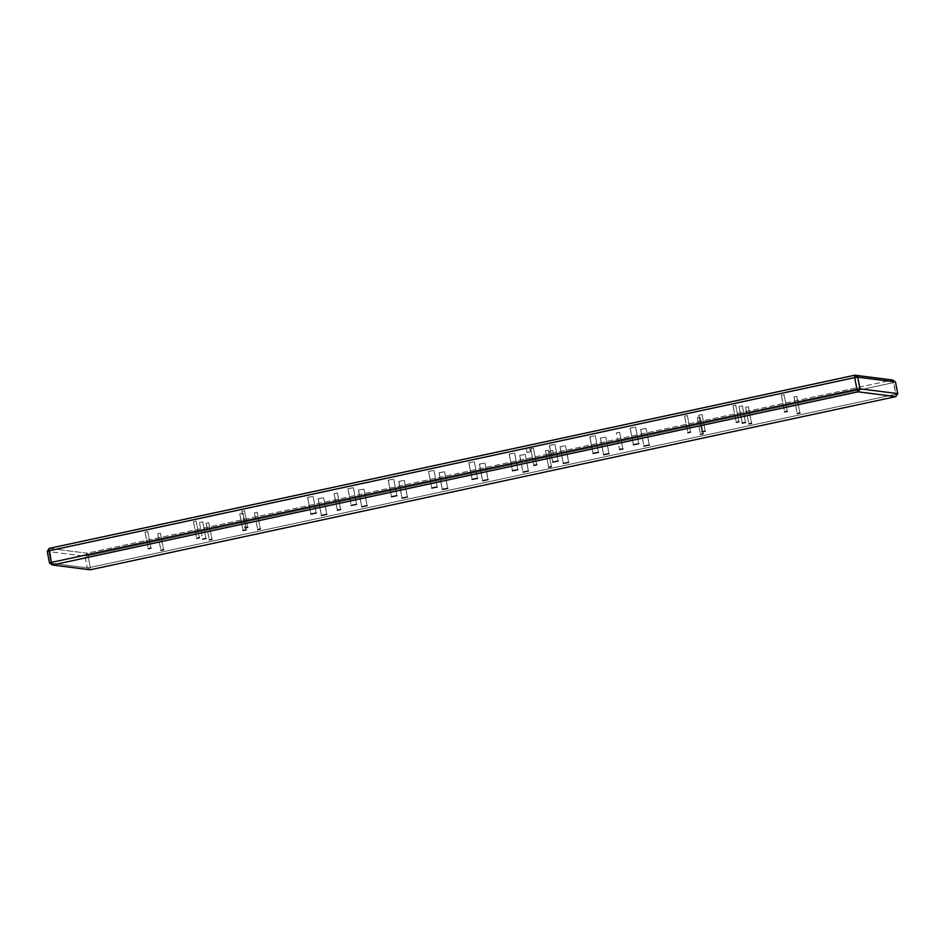 <?xml version="1.0" encoding="UTF-8"?>
<svg xmlns="http://www.w3.org/2000/svg" width="945" height="945" viewBox="0 0 945 945"><rect width="100%" height="100%" fill="white"/><g stroke="black" fill="none" stroke-linecap="round" stroke-linejoin="round"><path stroke-width="0.71" stroke-dasharray="4.72 3.54" d="M630.185 428.144L635.595 427.045L638.737 443.618L635.583 427.034L630.091 428.109L633.386 444.658L630.185 428.144M589.869 436.814L595.279 435.704L598.421 452.277L595.279 435.704L589.774 436.779L593.07 453.316L589.869 436.814M549.553 445.485L554.963 444.374L558.105 460.947L554.963 444.363L549.458 445.438L552.766 461.987L549.553 445.485M509.237 454.143L514.647 453.045L517.789 469.618L514.647 453.033L509.142 454.108L512.45 470.657L509.237 454.143M468.921 462.814L474.331 461.703L477.473 478.276L474.331 461.703L468.838 462.778L472.134 479.316L468.921 462.814M428.605 471.484L434.015 470.374L437.157 486.947L434.015 470.362L428.522 471.437L431.818 487.986L428.605 471.484M388.289 480.143L393.699 479.044L396.841 495.617L393.699 479.032L388.206 480.107L391.502 496.657L388.289 480.143M640.722 429.491L646.132 428.38L649.274 444.953L646.132 428.368L640.639 429.455L646.049 428.345L640.639 429.455L643.935 445.993L640.722 429.491M600.406 438.149L605.816 437.051L608.958 453.624L605.816 437.039L600.323 438.114L603.619 454.663L600.406 438.149M560.09 446.82L565.512 445.709L568.642 462.294L565.5 445.709L560.007 446.784L563.303 463.322L560.09 446.82M519.785 455.49L525.196 454.38L528.326 470.953L525.184 454.368L519.691 455.455L525.101 454.344L519.691 455.455L522.987 471.992L519.785 455.49M479.469 464.149L484.88 463.05L488.01 479.623L484.868 463.038L479.375 464.113L482.671 480.662L479.469 464.149M439.153 472.819L444.563 471.709L447.694 488.281L444.552 471.709L439.059 472.783L442.354 489.321L439.153 472.819M398.837 481.489L404.247 480.379L407.389 496.952L404.236 480.367L398.743 481.442L402.038 497.991L398.837 481.489M781.397 395.282L784.102 394.726L787.291 411.323L784.09 394.75L781.35 395.27L784.61 411.843L781.397 395.282M794.048 396.888L796.753 396.333L799.942 412.93L796.741 396.357L794.001 396.876L797.261 413.449L794.048 396.888M745.664 407.295L748.369 406.74L751.558 423.325L748.357 406.752L745.629 407.271L748.889 423.844L745.664 407.295M733.013 405.677L735.718 405.133L738.907 421.718L735.706 405.145L732.977 405.665L736.238 422.238L733.013 405.677M684.641 416.083L687.346 415.528L690.535 432.125L687.334 415.552L684.593 416.06L687.854 432.645L684.641 416.083M697.292 417.69L699.997 417.135L703.186 433.731L699.985 417.158L697.245 417.666L700.505 434.251L697.292 417.69M254.465 512.875L257.182 512.32L260.359 528.916L257.158 512.344L254.429 512.863L257.69 529.436L254.465 512.875M241.814 511.269L244.519 510.713L247.708 527.31L244.507 510.737L242.806 510.938L244.483 510.702L241.778 511.257L245.003 527.865M193.441 521.675L196.147 521.12L199.336 537.705L196.135 521.132L193.394 521.652L196.654 538.225L193.441 521.675M206.093 523.282L208.798 522.727L211.987 539.323L208.786 522.739L206.045 523.258L209.306 539.831L206.093 523.282M157.709 533.677L160.414 533.122L163.603 549.718L160.402 533.145L157.673 533.653L160.934 550.238L157.709 533.677M145.057 532.07L147.763 531.515L150.952 548.112L147.751 531.539L145.022 532.047L148.282 548.632L145.057 532.07M698.745 415.209L702.029 414.536L705.206 431.133L702.017 414.571L698.698 415.186L701.97 431.759L698.745 415.209M742.286 423.1L739.061 406.551L742.345 405.877L745.522 422.462L742.333 405.901L739.014 406.527L742.286 423.088M239.794 513.867L243.078 513.194L246.255 529.791L243.066 513.218L239.746 513.844L243.019 530.417L239.794 513.867M199.478 522.538L202.762 521.864L205.939 538.449L202.75 521.888L199.43 522.514L202.655 539.122M307.657 497.483L313.067 496.373L316.209 512.946L313.067 496.361L307.574 497.436L310.87 513.986L307.657 497.483M318.205 498.818L323.615 497.708L326.757 514.281L323.603 497.696L318.111 498.783L321.406 515.32L318.205 498.818M358.521 490.148L363.931 489.049L367.073 505.622L363.919 489.037L358.427 490.112L361.722 506.662L358.521 490.148M347.973 488.813L353.383 487.703L356.525 504.276L353.383 487.691L347.89 488.778L353.3 487.667L347.89 488.778L351.186 505.315L347.973 488.813M334.14 493.585L337.412 492.924L340.59 509.509L337.4 492.947L334.081 493.562L337.353 510.135L334.14 493.585M616.341 432.928L619.625 432.255L622.802 448.84L619.613 432.278L617.534 432.526L619.566 432.231L616.294 432.904L619.518 449.513M548.194 450.103L551.419 466.712L548.23 450.139L545.537 450.67L548.242 450.115L545.489 450.659L548.194 450.103L551.467 466.735M548.75 467.232L545.501 450.635L548.75 467.232M533.441 448.225L536.665 464.834L533.464 448.261L530.771 448.792L533.476 448.237L530.736 448.78L533.441 448.225L536.713 464.857M533.996 465.353L530.747 448.757L533.996 465.353M530.31 451.781L527.086 452.478L526.27 448.32L529.554 447.646L530.31 451.781L528.468 452.312L530.358 451.793L529.495 447.623L526.223 448.296L527.026 452.454L530.31 451.781M553.498 454.722L550.273 455.419L549.47 451.273L552.754 450.6L553.498 454.722L550.226 455.407L551.986 455.195L553.557 454.746L552.695 450.576L549.411 451.249L550.226 455.395L553.498 454.722M893.698 382.571L892.588 379.996L86.928 553.179L88.05 555.755L84.991 556.192L86.928 553.179L88.05 555.755L84.991 556.192L87.259 567.827L90.307 567.39L88.05 555.755L893.698 382.571L895.966 394.195L897.75 393.604L895.966 394.195L892.588 379.996L86.928 553.179L49.187 548.383L86.928 553.179L84.991 556.192L47.25 551.396L84.991 556.192L87.259 567.827L90.307 567.39L90.153 569.8L87.259 567.827L90.153 569.8L90.307 567.39L895.966 394.195L895.813 396.616L895.966 394.195L90.307 567.39L88.05 555.755L893.698 382.571M49.506 563.031L87.259 567.827L49.506 563.031M529.495 447.623L526.235 448.273L529.495 447.623M552.695 450.576L549.435 451.226L552.695 450.576M635.595 427.045L638.82 443.654M595.279 435.704L598.504 452.324M554.963 444.374L558.188 460.983M514.647 453.045L517.872 469.653M474.331 461.703L477.556 478.324M434.015 470.374L437.252 486.982M393.699 479.044L396.935 495.652M646.132 428.38L649.369 444.989M605.816 437.051L609.053 453.659M565.512 445.709L568.736 462.329M525.196 454.38L528.42 470.988M484.88 463.05L488.104 479.658M444.563 471.709L447.788 488.329M404.247 480.379L407.472 496.987M784.102 394.726L787.327 411.347M796.753 396.333L799.978 412.953M748.369 406.74L751.606 423.348M735.718 405.133L738.955 421.742M687.346 415.528L690.571 432.137M699.997 417.135L703.222 433.743M257.182 512.32L260.407 528.94M244.519 510.713L247.755 527.334M196.147 521.12L199.371 537.729M208.798 522.727L212.023 539.335M160.414 533.122L163.65 549.73M147.763 531.515L150.999 548.124M702.029 414.536L705.253 431.156M742.345 405.877L745.57 422.486M243.078 513.194L246.302 529.814M202.762 521.864L205.986 538.473M313.067 496.373L316.303 512.981M323.615 497.708L326.84 514.328M363.931 489.049L367.156 505.658M353.383 487.703L356.619 504.323M337.412 492.924L340.649 509.532M619.625 432.255L622.849 448.863M530.358 451.804L529.554 447.646M553.557 454.746L552.754 450.6M550.226 455.395L549.411 451.249M527.026 452.454L526.223 448.296M533.96 465.389L530.736 448.78M548.714 467.267L545.489 450.659M334.081 493.562L337.318 510.182M347.89 488.778L351.115 505.386M358.427 490.112L361.663 506.721M318.111 498.783L321.347 515.391M307.574 497.436L310.799 514.056M239.746 513.844L242.971 530.464M739.014 406.527L742.238 423.136M698.698 415.186L701.922 431.806M145.022 532.047L148.247 548.667M157.673 533.653L160.898 550.273M206.045 523.258L209.282 539.867M193.394 521.652L196.631 538.26M254.429 512.863L257.654 529.472M697.245 417.666L700.481 434.287M684.593 416.06L687.818 432.68M732.977 405.665L736.202 422.273M745.629 407.271L748.853 423.88M794.001 396.876L797.237 413.485M781.35 395.27L784.586 411.878M398.743 481.442L401.979 498.062M439.059 472.783L442.284 489.392M479.375 464.113L482.6 480.733M519.691 455.455L522.916 472.063M560.007 446.784L563.232 463.393M600.323 438.114L603.548 454.734M640.639 429.455L643.864 446.064M388.206 480.107L391.431 496.716M428.522 471.437L431.747 488.057M468.838 462.778L472.063 479.387M509.142 454.108L512.379 470.716M549.458 445.438L552.695 462.058M589.774 436.779L593.011 453.387M630.091 428.109L633.327 444.729"/><path stroke-width="1.42" d="M633.41 444.764L638.82 443.642L633.41 444.764M593.094 453.423L598.504 452.312L593.094 453.423M552.778 462.093L558.188 460.983L552.778 462.093M512.462 470.764L517.872 469.641L512.462 470.764M472.146 479.422L477.556 478.312L472.146 479.422M431.83 488.092L437.252 486.982L431.83 488.092M391.525 496.763L396.935 495.652L391.525 496.763M643.958 446.099L649.369 444.989L643.958 446.099M603.642 454.769L609.053 453.659L603.642 454.769M563.326 463.428L568.736 462.329L563.326 463.428M523.01 472.098L528.42 470.988L523.01 472.098M482.694 480.769L488.104 479.647L482.694 480.769M442.378 489.427L447.788 488.317L442.378 489.427M402.062 498.098L407.472 496.987L402.062 498.098M784.622 411.89L787.327 411.347L784.622 411.89M797.273 413.508L799.978 412.953L797.273 413.508M748.901 423.903L751.606 423.348L748.901 423.903M736.249 422.297L738.955 421.742L736.249 422.297M687.865 432.692L690.535 432.125L687.818 432.68M700.517 434.298L703.222 433.743L700.517 434.298M257.701 529.495L260.407 528.94L257.701 529.495M245.05 527.877L247.755 527.334L245.05 527.877M196.666 538.284L199.371 537.729L196.666 538.284M209.317 539.89L212.023 539.335L209.317 539.89M160.945 550.285L163.65 549.73L160.945 550.285M148.294 548.679L150.999 548.124L148.294 548.679M701.981 431.83L705.253 431.156L701.981 431.83M742.286 423.088L745.57 422.486L742.286 423.1M243.03 530.476L246.302 529.814L243.03 530.476M202.714 539.146L205.986 538.473L202.714 539.146M310.893 514.092L316.303 512.981L310.893 514.092M321.43 515.427L326.84 514.316L321.43 515.427M361.746 506.768L367.156 505.646L361.746 506.768M351.209 505.421L356.619 504.323L351.209 505.421M337.365 510.205L340.649 509.532L337.365 510.205M619.577 449.536L622.849 448.863L619.577 449.536M551.419 466.712L548.714 467.267L551.419 466.712M536.665 464.834L533.96 465.389L536.665 464.834M892.588 379.996L895.494 381.969L857.741 377.173L854.847 375.2L854.693 377.61L857.741 377.173L860.009 388.808L856.95 389.245L854.693 377.61L857.741 377.173L854.847 375.2L892.588 379.996L895.494 381.969L897.75 393.604L895.494 381.969L857.741 377.173L860.009 388.808L856.95 389.245L858.072 391.821L860.009 388.808L858.072 391.821L895.813 396.616L897.75 393.604L860.009 388.808L897.75 393.604L895.813 396.616L90.153 569.8L52.412 565.004L51.302 562.429L49.506 563.031L47.25 551.396L49.034 550.805L49.187 548.383L47.25 551.396L49.034 550.805L51.302 562.429L49.187 548.383L854.847 375.2L854.693 377.61L49.034 550.805L854.693 377.61L856.95 389.245L51.302 562.429L49.506 563.031L52.412 565.004L858.072 391.821L856.95 389.245L51.302 562.429L52.412 565.004L49.506 563.031L47.25 551.396L49.187 548.383L854.847 375.2L892.588 379.996M52.412 565.004L90.153 569.8L895.813 396.616L858.072 391.821L52.412 565.004M745.522 422.462L742.25 423.112L745.522 422.462"/></g></svg>
